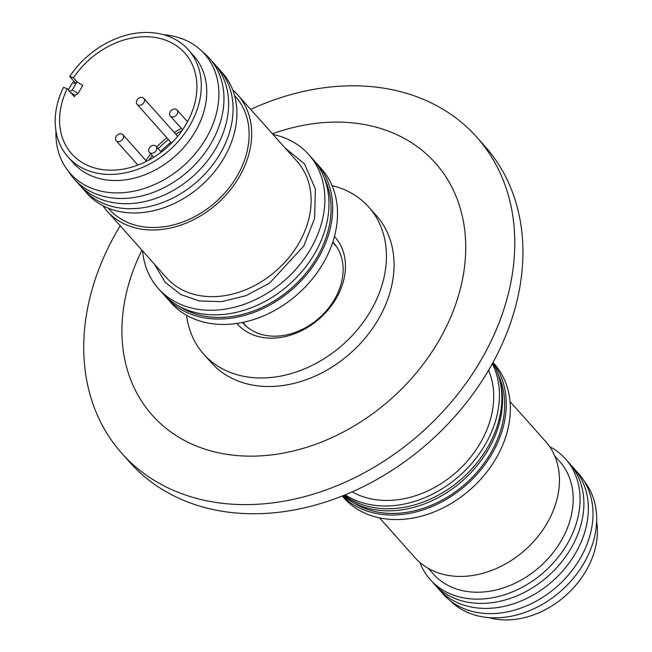 <?xml version="1.0" encoding="UTF-8"?>
<svg xmlns="http://www.w3.org/2000/svg" width="652" height="652" viewBox="0 0 652 652"><rect width="100%" height="100%" fill="white"/><g stroke="black" fill="none" stroke-linecap="round" stroke-linejoin="round"><path stroke-width="0.98" d="M324.321 178.069A98.925 76.545 138.3 0 1 314.712 261.126A98.925 76.545 138.3 0 1 180.009 306.758M284.973 147.857L304.533 163.986L315.372 189.015L314.606 218.379L303.75 246.057L269.667 283.033L246.081 295.641L221.639 301.656L199.406 300.931L180.791 294.533L165.192 282.283L154.491 264.223M498.169 374.574A98.925 76.545 138.3 0 1 490.899 452.798A98.925 76.545 138.3 0 1 353.604 502.733M203.709 354.158L211.321 362.691A110.538 85.526 -41.7 0 0 378.673 318.755A110.538 85.526 -41.7 0 0 376.318 215.551L368.714 207.018A110.538 85.526 138.3 0 1 371.061 310.222A110.538 85.526 138.3 0 1 203.709 354.158A110.538 85.526 138.3 0 1 186.602 315.283M332.039 185.592A110.538 85.526 138.3 0 1 368.714 207.018M236.904 323.457A65.339 50.554 -41.7 0 0 336.367 298.111A65.339 50.554 -41.7 0 0 334.427 236.497M242.503 322.471A60.506 46.814 -41.7 0 0 243.09 323.147A60.506 46.814 -41.7 0 0 334.696 299.097A60.506 46.814 -41.7 0 0 333.408 242.601A60.506 46.814 -41.7 0 0 332.805 241.949M314.623 161.223A100.71 77.922 138.3 0 1 316.538 163.277L321.363 168.689A100.71 77.922 138.3 0 1 312.129 279.186A100.71 77.922 138.3 0 1 197.58 320.246A100.71 77.922 138.3 0 1 171.028 302.74L166.203 297.336A100.71 77.922 138.3 0 1 164.385 295.193M316.538 163.277A100.71 77.922 138.3 0 1 307.304 273.775A100.71 77.922 138.3 0 1 192.756 314.843A100.71 77.922 138.3 0 1 166.203 297.336M273.049 134.483A100.71 77.922 138.3 0 1 308.722 154.516A100.71 77.922 138.3 0 1 310.865 248.542A100.71 77.922 138.3 0 1 158.387 288.575A100.71 77.922 138.3 0 1 142.56 250.841M308.722 154.516L312.797 159.088A100.71 77.922 138.3 0 1 314.94 253.115A100.71 77.922 138.3 0 1 162.47 293.139L158.387 288.575M232.764 89.984A87.417 67.637 138.3 0 1 237.654 94.793A87.417 67.637 138.3 0 1 229.643 190.702A87.417 67.637 138.3 0 1 130.213 226.35A87.417 67.637 138.3 0 1 107.164 211.158A87.417 67.637 138.3 0 1 102.943 205.747M234.606 95.608L235.551 96.667A84.597 65.453 138.3 0 1 227.801 189.487A84.597 65.453 138.3 0 1 131.574 223.986A84.597 65.453 138.3 0 1 109.267 209.276L108.322 208.216M220.392 70.701A90.636 70.131 138.3 0 1 215.201 170.808A90.636 70.131 138.3 0 1 110.954 209.202A90.636 70.131 138.3 0 1 85.208 191.256M216.236 66.08A90.636 70.131 138.3 0 1 211.574 166.293A90.636 70.131 138.3 0 1 107.14 204.924A90.636 70.131 138.3 0 1 81.093 186.594M211.672 60.978A90.636 70.131 138.3 0 1 207.173 161.215A90.636 70.131 138.3 0 1 102.682 199.919A90.636 70.131 138.3 0 1 76.537 181.484M202.373 51.679A90.636 70.131 138.3 0 1 204.891 152.861A90.636 70.131 138.3 0 1 98.028 194.703A90.636 70.131 138.3 0 1 68.362 171.191M163.831 34.776A89.87 69.536 138.3 0 1 180.791 38.297A89.87 69.536 138.3 0 1 206.399 137.825A89.87 69.536 138.3 0 1 94.035 189.161A89.87 69.536 138.3 0 1 55.966 130.962M76.96 81.867L74.002 83.619L74.915 82.348L69.707 76.512A80.571 62.339 138.3 0 1 167.14 35.819A80.571 62.339 138.3 0 1 188.379 49.829L193.815 55.925A80.571 62.339 138.3 0 1 186.431 144.32A80.571 62.339 138.3 0 1 94.793 177.173A80.571 62.339 138.3 0 1 73.554 163.171L68.118 157.075A80.571 62.339 138.3 0 1 63.489 87.327L67.213 88.631L74.458 96.765L75.094 95.322L78.053 93.57L82.722 85.453L76.96 81.867L72.29 89.984L78.053 93.57M188.379 49.829A80.571 62.339 138.3 0 1 180.995 138.224A80.571 62.339 138.3 0 1 89.365 171.077A80.571 62.339 138.3 0 1 68.118 157.075M77.164 81.989L73.431 77.808A75.738 58.599 138.3 0 1 164.801 39.878A75.738 58.599 138.3 0 1 184.777 53.048A75.738 58.599 138.3 0 1 177.833 136.138A75.738 58.599 138.3 0 1 91.696 167.026A75.738 58.599 138.3 0 1 71.728 153.856A75.738 58.599 138.3 0 1 67.213 88.631M181.329 128.354A75.738 58.599 -41.7 0 0 174.255 132.495M166.871 137.776A75.738 58.599 -41.7 0 0 156.725 146.985M150.751 153.848A75.738 58.599 -41.7 0 0 145.934 160.522M154.931 145.526A4.515 3.488 138.3 0 1 156.121 146.317A4.515 3.488 138.3 0 1 155.706 151.264A4.515 3.488 138.3 0 1 150.571 153.106A4.515 3.488 138.3 0 1 149.381 152.323A4.515 3.488 138.3 0 1 149.797 147.368A4.515 3.488 138.3 0 1 154.931 145.526M121.704 133.905A4.515 3.488 138.3 0 1 122.894 134.687A4.515 3.488 138.3 0 1 122.478 139.642A4.515 3.488 138.3 0 1 117.352 141.476A4.515 3.488 138.3 0 1 116.162 140.693A4.515 3.488 138.3 0 1 116.569 135.746A4.515 3.488 138.3 0 1 121.704 133.905M142.617 97.564A4.515 3.488 138.3 0 1 143.807 98.346A4.515 3.488 138.3 0 1 143.399 103.301A4.515 3.488 138.3 0 1 138.265 105.143A4.515 3.488 138.3 0 1 137.075 104.353A4.515 3.488 138.3 0 1 137.49 99.406A4.515 3.488 138.3 0 1 142.617 97.564M175.844 109.194A4.515 3.488 138.3 0 1 177.034 109.976A4.515 3.488 138.3 0 1 176.619 114.923A4.515 3.488 138.3 0 1 171.492 116.765A4.515 3.488 138.3 0 1 170.302 115.983A4.515 3.488 138.3 0 1 170.71 111.036A4.515 3.488 138.3 0 1 175.844 109.194M488.576 370.287A94.418 73.057 138.3 0 1 480.573 442.586A94.418 73.057 138.3 0 1 352.235 491.869M492.341 363.669A100.71 77.922 138.3 0 1 485.406 444.273A100.71 77.922 138.3 0 1 345.234 494.852M492.822 362.789A100.71 77.922 138.3 0 1 487.851 447.011A100.71 77.922 138.3 0 1 361.086 504.249A100.71 77.922 138.3 0 1 343.734 495.463M498.658 376.065A100.71 77.922 138.3 0 1 488.535 449.089A100.71 77.922 138.3 0 1 343.001 495.756M493.002 362.471L494.2 363.824A100.71 77.922 138.3 0 1 496.343 457.851A100.71 77.922 138.3 0 1 343.873 497.875L342.243 496.058M492.92 362.618A100.71 77.922 138.3 0 1 492.268 453.279A100.71 77.922 138.3 0 1 342.357 496.009M510.035 401.55L545.431 441.241A87.417 67.637 138.3 0 1 547.289 522.855A87.417 67.637 138.3 0 1 414.941 557.599L379.545 517.908M554.665 455.838L559.628 461.404A84.597 65.453 138.3 0 1 561.429 540.386A84.597 65.453 138.3 0 1 433.352 574.013L428.388 568.446M549.652 446.644A90.636 70.131 138.3 0 1 567.468 543.572A90.636 70.131 138.3 0 1 487.932 598.463A90.636 70.131 138.3 0 1 419.831 562.407M567.387 461.135A90.636 70.131 138.3 0 1 571.282 547.851A90.636 70.131 138.3 0 1 432.203 581.69M571.502 465.797A90.636 70.131 138.3 0 1 575.74 552.855A90.636 70.131 138.3 0 1 436.359 586.311M576.058 470.915A90.636 70.131 138.3 0 1 580.394 558.071A90.636 70.131 138.3 0 1 440.923 591.413M584.233 481.209A89.87 69.536 138.3 0 1 584.168 562.757A89.87 69.536 138.3 0 1 450.214 600.712M596.629 521.429A80.571 62.339 138.3 0 1 586.189 570.541A80.571 62.339 138.3 0 1 488.764 617.615M141.957 250.164A189.569 146.676 -41.7 0 0 207.752 450.01A189.569 146.676 -41.7 0 0 439.342 339.945A189.569 146.676 -41.7 0 0 438.804 167.075A189.569 146.676 -41.7 0 0 272.438 133.807M120.196 225.763A237.678 183.905 -41.7 0 0 116.806 231.501A237.678 183.905 -41.7 0 0 121.867 453.409A237.678 183.905 -41.7 0 0 481.706 358.934A237.678 183.905 -41.7 0 0 476.645 137.026A237.678 183.905 -41.7 0 0 250.678 109.406M121.867 453.409L130.017 462.545A237.678 183.905 -41.7 0 0 489.856 368.078A237.678 183.905 -41.7 0 0 484.803 146.17L476.645 137.026M361.086 504.249A100.71 77.922 138.3 0 1 344.305 495.235M160.767 151.525A77.107 59.658 138.3 0 1 170.922 142.315M148.884 160.082A77.344 59.845 138.3 0 1 152.275 155.559M158.265 148.721A77.344 59.845 138.3 0 1 168.42 139.504M175.787 134.214A77.344 59.845 138.3 0 1 182.161 130.416M69.756 91.484L72.29 89.984M69.585 91.296L69.34 91.728M75.094 95.322L70.775 92.625M74.915 82.348L75.518 82.722M69.707 76.512L73.431 77.808M68.305 89.854A89.87 69.536 138.3 0 1 73.847 81.15M107.164 211.158L166.61 277.817A87.417 67.637 -41.7 0 0 189.667 293.017A87.417 67.637 -41.7 0 0 298.966 243.074A87.417 67.637 -41.7 0 0 297.1 161.46L237.654 94.793M336.383 246.423L332.699 242.291M156.121 146.317L161.28 152.103M122.894 134.687L146.602 161.272M143.807 98.346L177.678 136.333M177.034 109.976L187.515 121.728M170.302 115.983L182.601 129.772M137.075 104.353L171.598 143.065M116.162 140.693L137.914 165.086M149.381 152.323L153.782 157.254M246.537 326.53L242.854 322.406"/></g></svg>
